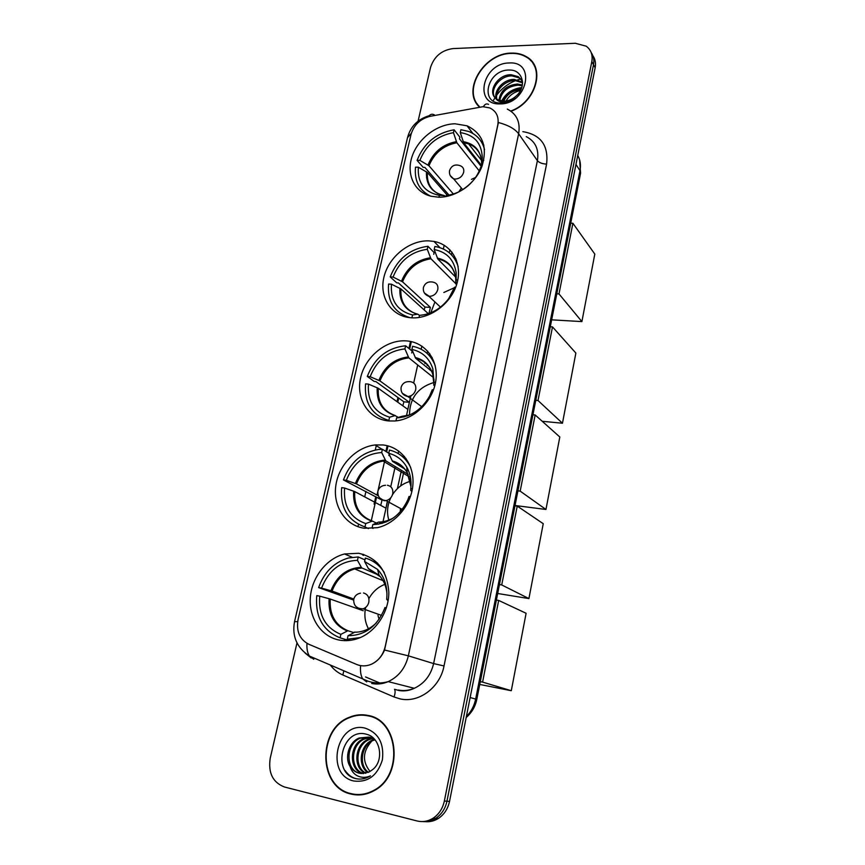 <?xml version="1.0" encoding="UTF-8"?>
<svg xmlns="http://www.w3.org/2000/svg" width="865" height="865" viewBox="0 0 865 865"><rect width="100%" height="100%" fill="white"/><g stroke="black" fill="none" stroke-linecap="round" stroke-linejoin="round"><path stroke-width="1.3" d="M358.672 553.276L344.54 553.978C326.494 558.487 311.692 577.398 310.319 597.693C308.816 617.967 321.207 636.64 339.188 640.057C345.568 641.246 352.001 640.662 358.478 638.305C375.886 631.926 389.001 611.944 388.818 592.147C387.206 570.565 377.162 557.601 358.672 553.276M428.802 240.87C409.242 240.178 388.536 257.078 383.909 277.265C379 297.441 391.499 316.547 411.275 317.79L411.524 317.812C430.359 319.12 451.368 303.388 456.936 283.547C462.732 263.728 451.963 244.59 433.971 241.422L428.802 240.87M406.345 340.897L405.101 340.832C385.379 340.064 364.933 357.288 360.543 378.113C355.883 398.927 368.533 419.006 388.385 420.931L394.851 420.985C414.335 419.579 433.214 400.96 435.863 380.395C438.739 359.818 425.072 342.053 406.345 340.897M382.99 444.956L375.129 444.967C356.045 447.032 338.561 465.219 335.804 485.762C332.852 506.285 345.416 525.574 364.284 528.255L377.432 527.682C396.04 523.574 411.859 504.144 412.94 484.011C414.194 463.856 400.776 446.827 382.99 444.956M455.087 123.792C437.149 123.998 418.087 138.53 412.14 156.316C406.02 174.081 414.216 192.052 430.921 196.214L438.609 197.198C455.844 197.544 475.058 184.072 481.837 166.685C487.86 147.147 482.93 133.524 467.057 125.803L455.087 123.792M482.919 106.698L430.035 116.332C420.271 118.84 413.935 124.884 411.026 134.453L298.079 619.459C296.1 631.158 299.625 639.408 308.675 644.209L356.791 664.504C361.397 666.374 366.122 666.342 370.999 664.407C378.362 661.044 383.098 655.108 385.206 646.577L497.786 124.971C499.127 116.872 496.456 111.207 489.795 107.941L482.919 106.698M410.497 341.448L408.918 348.476M397.954 397.511L397.024 401.674M387.174 445.691L385.898 451.433M375.767 496.715L374.113 504.09M362.9 554.216L362.716 555.06M344.475 639.159L344.519 640.641M511.031 111.261C536.311 102.178 545.966 67.124 526.428 56.733C522.028 54.106 516.956 52.895 511.226 53.1C484.173 53.068 461.78 89.949 478.918 106.525M477.339 104.005L478.367 105.908M367.993 715.431C361.667 714.101 355.429 714.728 349.265 717.323C317.455 728.892 318.006 787.312 350.995 794.048C358.651 795.897 366.154 794.87 373.518 790.967C404.085 776.132 399.241 720.145 367.993 715.431M368.706 715.604L364.5 715.29M530.429 60.355L532.17 61.772M507.29 109.076C516.74 113.942 520.525 122.17 518.643 133.761C514.913 128.853 508.166 125.101 498.402 122.506L384.547 650.026C381.681 656.838 377.183 661.639 371.063 664.417M422.607 821.566C427.213 821.988 431.57 820.928 435.679 818.366C441.561 814.441 445.313 808.732 446.946 801.217L593.498 64.67C594.352 60.074 593.595 56.052 591.217 52.624C593.595 56.052 594.352 60.074 593.498 64.67L446.946 801.217C445.313 808.732 441.561 814.441 435.679 818.366C431.57 820.928 427.213 821.988 422.607 821.566M296.987 642.922L270.226 758.216C268.042 772.845 272.767 782.425 284.412 786.977L416.984 820.95C422.574 822.301 427.916 821.404 433.03 818.258C438.933 814.322 442.707 808.58 444.351 801.033L591.822 61.566C592.936 54.96 591.054 49.835 586.2 46.18L575.29 43.272L453.044 48.581C441.658 50.148 434.154 56.441 430.532 67.459L418.076 121.154M353.926 794.254L357.656 794.946M534.527 65.448L533.143 63.761M425.299 821.653C429.883 822.074 434.219 821.015 438.317 818.463C444.167 814.571 447.908 808.872 449.53 801.401L595.152 67.751C596.007 63.167 595.25 59.166 592.882 55.749M400.733 485.871L403.825 471.782M427.148 365.484L427.342 364.608M429.321 355.558L429.743 353.655M451.433 254.797L452.006 252.18M449.941 249.801L449.281 252.775M427.667 351.082L427.148 353.417M425.137 362.586L424.899 363.657M404.485 456.482L404.279 457.412M401.436 470.333L397.403 488.66M535.424 67.459L534.213 65.643M510.75 111.055C535.889 102.189 545.61 67.319 526.19 57.004C521.833 54.409 516.827 53.208 511.161 53.414C484.259 53.37 462.105 90.144 479.329 106.449M505.203 102.621C508.242 96.22 513.345 92.166 520.535 90.457M502.587 101.151C505.657 93.398 511.583 89.203 520.384 88.576L521.379 88.63M503.722 101.194C507.02 94.134 512.75 90.295 520.914 89.7M498.943 100.318C500.403 90.684 506.555 85.257 517.421 84.024L522.384 84.997M499.754 100.6C501.668 91.376 507.798 86.23 518.167 85.17L522.233 85.819M496.261 98.783C493.353 90.566 503.765 78.899 514.416 79.429L522.568 82.24M496.856 99.216C494.661 90.944 504.901 80.099 515.162 80.575L522.568 82.835M495.483 98.102L497.981 99.886L504.09 101.194C508.501 101.01 512.534 99.28 516.189 96.026C527.207 86.597 522.72 69.849 509.863 70.043C487.622 68.897 479.026 103.065 500.359 103.043L501.451 103.054C506.252 102.892 510.815 101.227 515.14 98.08C510.977 100.924 506.858 102.265 502.792 102.102C499.365 101.865 496.921 100.535 495.483 98.102C487.276 91.333 498.11 73.979 511.366 74.768L518.319 76.693L522.492 81.148M494.726 97.302C489.536 89.538 500.294 75.255 512.134 75.936L519.065 77.861L522.352 80.877M509.085 62.983C482.54 62.961 473.09 105.325 500.24 103.897C527.369 104.265 536.473 60.831 509.085 62.983M521.4 78.812L517.67 79.84M515.572 80.596C507.971 83.656 501.711 88.468 496.769 95.031M495.84 96.35L493.547 100.178M478.648 105.681L479.156 106.482M501.635 101.043C505.841 93.204 512.556 88.706 521.779 87.538M357.667 794.524L361.959 794.73M372.739 716.89L369.312 716.101M351.082 793.638C358.651 795.465 366.079 794.448 373.356 790.599C403.62 775.927 398.841 720.502 367.906 715.831C361.635 714.512 355.45 715.139 349.352 717.712C317.877 729.184 318.45 786.977 351.082 793.638M370.069 771.45C362.1 761.503 362.63 751.436 371.658 741.251M367.82 772.564C357.159 765.709 360.013 744.841 372.523 740.094L374.231 739.478M368.425 772.315C358.283 765.114 361.386 744.916 373.615 740.256L374.729 739.835M365.441 773.288C352.823 768.12 354.455 744.538 368.155 739.402L372.199 738.267M372.772 738.202L373.377 738.148M366.036 773.148C353.882 767.504 355.861 744.614 369.258 739.575L372.707 738.537M363.084 773.591C348.768 770.629 348.725 744.246 363.733 738.71L370.079 737.413M370.653 737.434L371.193 737.586M363.668 773.559C349.752 769.991 350.184 744.311 364.846 738.883L370.62 737.596M350.109 766.52C352.401 770.012 355.439 772.24 359.202 773.213L369.171 771.948L372.437 769.753C384.601 760.724 380.427 737.272 366.522 734.277C342.583 727.011 331.609 771.331 354.336 778.23L355.504 778.565C360.002 779.614 364.403 779.051 368.717 776.857L370.447 775.851C365.96 777.862 361.613 777.851 357.396 775.829C353.828 773.991 351.406 770.888 350.109 766.52C344.302 757.545 348.963 741.943 359.235 737.996L368.793 737.067L375.442 740.397M361.321 773.559L359.829 773.278C345.362 770.477 345.211 743.77 360.37 738.18L369.906 737.24M365.235 728.168C336.788 720.394 324.624 774.921 353.807 781.009C367.928 782.684 377.454 775.624 382.384 759.848C384.276 743.435 378.556 732.882 365.235 728.168M358.391 779.03C353.071 778.446 348.66 775.635 345.157 770.596M430.64 196.139C419.255 190.505 414.216 180.85 415.514 167.194L418.325 167.194C417.417 182.861 424.434 192.246 439.388 195.349L444.286 195.533L445.626 196.636M447.346 195.306L427.429 172.524L418.325 167.194M448.967 195.058L424.845 167.378L423.19 167.378L417.081 160.382C423.904 143.147 436.252 132.951 454.093 129.793L453.455 132.659C437.344 135.6 426.153 144.844 419.893 160.382L428.964 165.745L453.357 193.987M479.242 170.902L456.861 142.747L453.455 132.659M425.299 193.036L426.402 194.679M454.093 129.793L459.856 137.135L459.477 138.822L481.686 167.053M445.994 196.571L446.243 195.436C454.049 194.593 461.272 191.414 467.922 185.888C473.977 180.655 478.215 174.46 480.626 167.323L481.578 167.323M439.388 195.349L438.966 197.209M419.893 160.382L417.081 160.382M426.553 177.801L427.591 178.979M483.87 145.147L482.443 143.752M484.562 149.688C482.302 140.844 477.004 134.767 468.679 131.458L460.904 129.707L460.267 132.583L463.64 142.703L482.043 166.145L481.524 165.074L482.313 157.69C481.664 143.201 474.312 134.832 460.267 132.583M483.784 160.349L482.14 160.349M458.818 191.835L461.369 188.019M471.436 179.369L475.555 177.466M581.896 321.596L558.995 293.927L572.9 223.256L594.806 254.094L581.896 321.596L551.654 319.834M558.995 293.927L556.79 293.819M570.716 223.213L572.9 223.256M454.676 258.559L455.823 258.603M410.021 317.682C394.364 312.752 387.217 301.539 388.58 284.055L391.434 284.196C390.375 300.728 397.413 310.978 412.54 314.968L417.773 314.2L419.557 315.379M428.337 313.692L400.906 288.899L391.434 284.196M424.164 309.919L424.975 307.075L398.441 282.931L396.754 282.855L390.223 276.93C397.273 259.013 409.848 248.796 427.948 246.276L427.278 249.282C410.94 251.65 399.533 260.916 393.078 277.06L402.528 281.806L430.392 307.378L428.964 313.476M455.747 283.623L430.954 258.776L427.278 249.282M407.08 316.828L407.826 317.379M427.948 246.276L434.122 252.558L433.733 254.332M419.017 317.487L419.493 315.379C431.105 314.395 440.836 308.816 448.686 298.641L454.558 287.223L455.682 287.277M412.54 314.968L411.891 317.833M393.078 277.06L390.223 276.93M424.964 314.622L419.493 315.379M456.417 260.062L454.212 258.203M458.126 266.539C454.579 255.662 447.259 249.055 436.165 246.72L434.857 246.503L434.187 249.52L437.82 259.024L455.574 277.027M457.801 279.979L456.147 279.914L456.179 272.951C454.147 259.814 446.816 251.996 434.187 249.52M456.547 284.812L455.747 283.698L456.147 279.914M430.392 307.378L424.975 307.075M430.781 312.795L434.922 301.939M443.832 292.489L454.385 287.721M562.455 423.234L538.008 400.517L552.497 326.905L575.874 353.071L562.455 423.234L542.236 421.287M538.008 400.517L535.781 400.322M550.281 326.775L552.497 326.905M389.801 421.039L388.872 420.412C371.896 415.222 364.133 403.047 365.581 383.865L368.458 384.114C367.29 401.414 374.329 412.443 389.596 417.2L395.121 415.6L398.884 417.784M402.841 405.826L403.901 401.814L375.886 381.584L374.188 381.433L367.29 376.459C374.523 357.959 387.304 347.73 405.62 345.784L404.917 348.909C388.385 350.768 376.805 360.035 370.166 376.707L379.951 380.903L409.383 402.322L407.815 409.383L378.264 388.277L368.458 384.114M433.516 377.616L408.831 357.851L404.917 348.909M405.62 345.784L412.151 351.114L411.74 352.952M395.965 420.877L396.624 417.914C410.756 416.973 421.742 409.718 429.57 396.138L432.262 389.737L433.516 389.845M389.596 417.2L388.872 420.412M370.166 376.707L367.29 376.459M403.696 416.995L402.106 416.292L396.624 417.914M432.186 357.58L429.202 355.483M435.182 365.56C430.997 354.964 423.472 348.541 412.594 346.281L411.902 349.417L415.622 358.24L431.711 371.28M435.571 382.265L433.916 382.125L432.868 368.868C429.408 358.251 422.412 351.774 411.902 349.417M434.706 386.093L433.711 385.076L433.916 382.125M409.383 402.322L403.901 401.814M409.491 415.049C409.686 398.246 417.827 387.401 433.895 382.492M545.956 509.474L520.179 491.136L535.165 414.973L559.817 436.998L545.956 509.474L515.032 505.495M520.179 491.136L517.919 490.855M532.927 414.768L535.165 414.973M368.425 528.601L364.976 526.926C347.838 520.806 340.064 507.712 341.664 487.644L344.573 488.022C343.264 506.122 350.314 517.973 365.722 523.585L372.393 521.076L378.6 524.179M387.098 502.36L385.963 508.177L354.736 491.579L344.573 488.022M380.73 505.398L382.049 500.111L343.437 479.934C349.99 462.548 361.657 452.395 378.448 449.476L382.406 449.259L381.67 452.514C364.943 453.811 353.169 463.078 346.346 480.313L356.477 483.913L378.329 495.807M408.183 474.42L385.747 460.796L381.67 452.514M389.164 454.255L388.882 455.477L390.05 456.19M373.02 528.418L372.08 527.953L377.281 527.715M382.406 449.259L388.753 453.206M372.08 527.953L372.826 524.601C388.623 523.941 400.311 515.605 407.912 499.592L409.059 496.434L410.443 496.618M365.722 523.585L364.976 526.926M346.346 480.313L343.437 479.934M382.081 523.401L378.611 522.071L372.826 524.601M405.999 458.45L402.193 456.363M410.724 467.543C406.15 458.255 399.068 452.427 389.455 450.06L388.72 453.314L392.548 461.423L404.431 468.787M412.421 488.725L410.789 488.509C411.621 480.562 410.269 473.393 406.723 467.014C402.506 459.866 396.505 455.293 388.72 453.314M411.913 491.363L410.789 490.552L410.789 488.509M388.915 520.362C386.623 512.88 387.239 505.344 390.796 497.775M392.494 494.715C396.992 487.795 402.96 483.319 410.399 481.297M400.322 509.528L400.419 511.637M528.915 598.58L501.722 584.945L517.238 506.09L543.242 523.693L528.915 598.58L497.678 593.498M501.722 584.945L499.44 584.578M514.978 505.798L517.238 506.09M347.881 639.397L347.719 640.143L340.075 637.84C322.786 630.704 315.022 616.637 316.774 595.628L319.715 596.147C318.266 615.101 325.316 627.839 340.864 634.359L347.903 630.726L353.59 632.52M363.257 610.755L330.246 599.045L319.715 596.147M353.601 600.061L318.623 587.605C324.18 572.133 334.117 562.261 348.433 557.99L358.229 556.952L357.472 560.336C340.55 561.039 328.581 570.295 321.564 588.113L332.063 591.065L353.796 599.045M378.892 575.16L361.646 567.883L357.472 560.336M350.79 640.284L347.265 639.203L360.294 637.581M358.229 556.952L364.954 559.871M347.265 639.203L348.044 635.71C364.889 635.526 377.043 626.552 384.493 608.798L384.893 607.587L386.385 607.846M340.864 634.359L340.075 637.84M321.564 588.113L318.623 587.605M355.039 632.055L348.044 635.71M377.594 563.104L373.064 561.374M384.287 572.543C379.594 565.18 373.291 560.358 365.354 558.076L364.598 561.471L368.533 568.813L380.405 576.782M388.299 599.596L386.687 599.326C387.834 587.324 384.806 577.355 377.594 569.419L364.598 561.471M388.093 600.894L386.687 599.326M368.458 628.79C364.998 622.281 364.046 615.177 365.625 607.457M368.89 598.645C372.707 591.779 378.016 587.021 384.817 584.372M377.973 615.469L379.097 619.329M511.291 690.713L482.594 682.107L498.673 600.429L526.104 613.274L511.291 690.713L479.74 684.453M482.594 682.107L480.291 681.652M496.38 600.051L498.673 600.429M522.849 131.653C540.755 134.648 548.68 145.461 546.593 164.101L444.026 665.953L433.614 663.574L537.403 160.663C539.165 149.44 535.457 141.428 526.266 136.616M444.026 665.953C440.058 687.545 418.768 703.342 400.019 698.866L394.04 696.974L342.854 675.003C337.847 672.819 333.641 669.467 330.235 664.947M398.322 690.021C403.685 691.092 409.004 690.519 414.292 688.291C424.391 683.523 430.835 675.284 433.614 663.574L408.356 655.832C405.404 668.04 398.679 676.635 388.201 681.631C382.708 683.966 377.205 684.583 371.669 683.469M488.552 104.373C486.519 103.357 484.822 104.135 483.438 106.687M384.547 650.026L408.356 655.832L518.643 133.761L537.403 160.663C539.263 162.75 542.323 163.896 546.593 164.101M297.668 621.654L294.543 621.632L407.523 137.611L411.34 133.275M306.956 643.365C306.653 648.869 307.486 653.107 309.443 656.07L313.768 659.271M311.195 657.984L305.161 653.129M434.381 114.883C432.068 113.629 430.089 114.223 428.445 116.689M360.586 665.661C360.132 671.402 360.824 675.792 362.662 678.798L366.706 681.923M444.351 801.033L449.53 801.401M591.822 61.566L595.152 67.751M343.838 670.764L342.854 675.003M294.543 621.632C291.84 636.218 296.803 647.701 309.443 656.07L368.101 681.22C374.729 683.415 381.422 683.555 388.201 681.631L414.292 688.291C409.394 690.616 404.366 691.384 399.208 690.573L394.526 689.286C395.413 690.984 395.251 693.546 394.04 696.974M466.365 716.555C471.144 711.744 474.247 705.894 475.664 699.017L579.993 170.665C581.042 165.031 580.296 159.96 577.744 155.451M575.971 164.426L579.993 170.665L580.588 173.13L476.799 699.374C475.296 706.64 471.76 712.684 466.181 717.507M476.799 699.374L470.138 697.547M411.318 341.621L409.653 349.071M398.7 398.051L397.781 402.203M388.007 445.907L386.666 451.908M384.655 460.915L377.021 495.094M376.556 497.137L371.29 520.719M363.743 554.476L363.538 555.416M383.011 521.714L387.498 501.43M390.742 486.757L395.219 466.549M398.105 453.487L398.657 451.011M406.388 416.065L410.875 395.802M413.697 383.011L417.698 364.954M421.179 349.233L421.871 346.087M443.356 249.001L444.188 245.249M427.429 172.524C426.737 182.072 430.186 189.078 437.787 193.565M456.861 142.747C443.583 145.309 434.284 152.975 428.964 165.745M426.467 171.789C425.915 184.861 431.851 192.776 444.286 195.533M456.32 141.665C442.837 144.25 433.397 152.035 428.013 165.01M481.524 165.074L481.632 163.247C481.124 150.964 474.939 143.752 463.099 141.611M481.87 162.458L481.827 161.679M480.821 156.511C478.734 150.402 474.68 146.207 468.657 143.904L463.64 142.703M462.753 189.662L453.606 178.817C450.351 176.957 449 174.211 449.551 170.578C451.498 165.539 455.077 163.917 460.299 165.745C463.067 166.858 464.191 169.043 463.672 172.276C462.343 176.428 459.575 178.687 455.368 179.077L453.606 178.817L450.276 175.638M400.906 288.899C400.171 301.009 405.004 309.248 415.384 313.595M430.954 258.776C417.481 260.862 408.01 268.55 402.528 281.806M399.911 288.272C399.241 302.069 405.198 310.719 417.773 314.2M430.381 257.781C416.703 259.9 407.08 267.696 401.522 281.168M455.747 283.698L455.725 278.206C454.039 267.08 447.875 260.354 437.247 258.04M456.125 280.13L455.801 277.308M454.341 272.183C451.152 264.95 445.648 260.57 437.82 259.024C447.929 260.83 453.898 267.22 455.725 278.206L456.179 272.951M440.49 307.129L428.91 296.317C424.704 294.738 422.877 291.808 423.418 287.515C424.996 283.006 428.218 281.212 433.106 282.131C436.782 283.006 438.35 285.472 437.798 289.548C436.425 293.862 433.603 296.133 429.332 296.36L424.38 292.976M378.264 388.277C377.508 402.182 383.173 411.275 395.273 415.568M408.831 357.851C395.197 359.537 385.574 367.214 379.951 380.903M402.106 416.292L409.686 414.962M377.226 387.725C376.459 402.171 382.417 411.459 395.121 415.6M408.226 356.953C394.375 358.651 384.611 366.446 378.902 380.351M404.225 416.854L403.566 416.4L407.372 415.881M433.819 383.509L432.76 374.177C429.851 365.214 423.991 359.645 415.168 357.483M434.079 380.232L432.76 373.799M431.321 370.371C427.905 364.014 422.726 360.024 415.773 358.38M410.399 381.681C414.508 382.481 416.27 385.152 415.708 389.704C414.476 393.802 411.87 396.084 407.902 396.548L402.355 393.315M354.736 491.579C353.882 506.306 359.667 516.102 372.08 520.979M385.833 460.861L383.152 461.056C370.534 463.316 361.646 470.928 356.477 483.913M378.611 522.071C383.865 522.049 388.936 520.579 393.802 517.67M353.644 491.125C352.769 506.241 358.737 516.221 371.55 521.065M385.185 460.05C371.182 461.294 361.246 469.1 355.396 483.449M386.028 522.038L384.957 521.498L391.077 519.487M410.951 486.79L407.231 472.593C403.706 466.581 398.7 462.678 392.202 460.883M411.037 483.524L407.231 472.539M406.647 471.62C403.187 466.581 398.592 463.272 392.851 461.683M387.412 485.233C391.564 486.238 393.337 489.114 392.732 493.861C391.704 497.537 389.477 499.786 386.028 500.619L383.984 500.673L379.562 497.775M330.246 599.045C329.305 614.637 335.188 625.2 347.903 630.726M361.905 568.035L354.682 568.932C343.978 572.198 336.442 579.582 332.063 591.065M354.163 632.196C362.316 632.38 369.658 629.32 376.189 623.038M329.111 598.699C328.127 614.539 334.095 625.254 347.027 630.855M361.213 567.332C347.038 568.078 336.95 575.874 330.938 590.709M386.979 593.693C386.277 586.308 383.628 580.155 379.032 575.214L368.306 568.478M363.495 592.979C367.69 594.201 369.463 597.283 368.814 602.245C367.96 605.543 366.057 607.738 363.116 608.819L359.927 609.047L356.002 606.635M352.152 557.255L344.54 553.978M382.038 449.259L375.129 444.967M472.906 133.491L467.057 125.803M440.004 247.682L433.971 241.422M349.968 717.453L349.265 717.323M407.523 137.611C410.529 126.441 417.752 119.143 429.191 115.705M433.03 818.258L438.317 818.463M365.571 676.96L381.314 683.664M376.459 444.848L375.291 449.984M365.949 491.396L364.706 496.878M358.499 524.395L357.98 526.699M579.593 159.766L580.588 173.13M522.071 82.51L521.325 81.353M519.065 77.861L518.319 76.693M374.08 790.653L373.356 790.599M373.615 740.256L372.523 740.094M369.258 739.575L368.155 739.402M364.846 738.883L363.733 738.71M360.37 738.18L359.235 737.996M481.513 160.403L468.657 143.904C476.993 146.899 481.318 153.343 481.632 163.247L482.313 157.69M403.566 416.4L408.183 415.589M415.622 358.24C424.055 360.013 429.764 365.322 432.76 374.177L432.868 368.868M409.772 381.649C405.307 381.389 402.409 383.303 401.101 387.39C400.603 392.299 402.874 395.359 407.902 396.548L421.742 406.723M409.156 476.766L383.152 461.056L385.747 460.796M384.957 521.498L392.559 518.535M392.548 461.423C398.776 462.959 403.663 466.678 407.231 472.593L406.723 467.014M385.563 485.265C381.552 485.535 379 487.525 377.886 491.223C377.486 496.834 380.2 499.97 386.028 500.619L402.236 509.431M383.044 580.664L354.682 568.932L361.646 567.883M368.533 568.813L379.032 575.214L377.594 569.419M360.489 593.174C356.942 593.855 354.693 595.888 353.742 599.272C353.439 605.619 356.575 608.798 363.116 608.819L381.53 615.404"/></g></svg>
